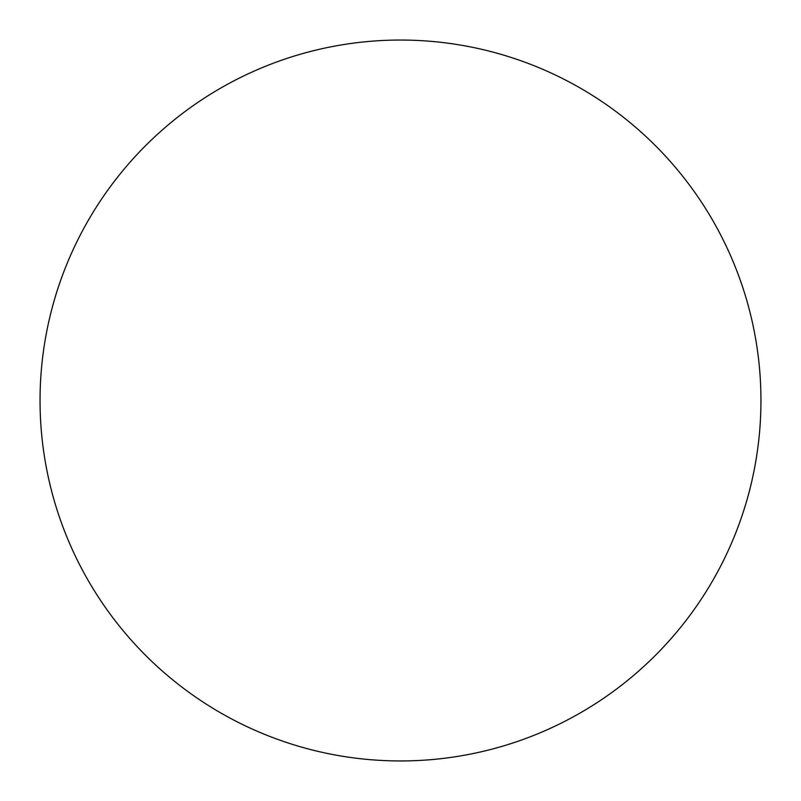 <?xml version="1.0" encoding="UTF-8"?>
<svg xmlns="http://www.w3.org/2000/svg" width="801" height="801" viewBox="0 0 801 801"><rect width="100%" height="100%" fill="white"/><g stroke="black" fill="none" stroke-linecap="round" stroke-linejoin="round"><path stroke-width="1.2" d="M400.5 40.05A360.45 360.45 0 0 1 760.95 400.5A360.45 360.45 0 0 1 400.5 760.95A360.45 360.45 0 0 1 40.05 400.5A360.45 360.45 0 0 1 400.5 40.05"/></g></svg>
